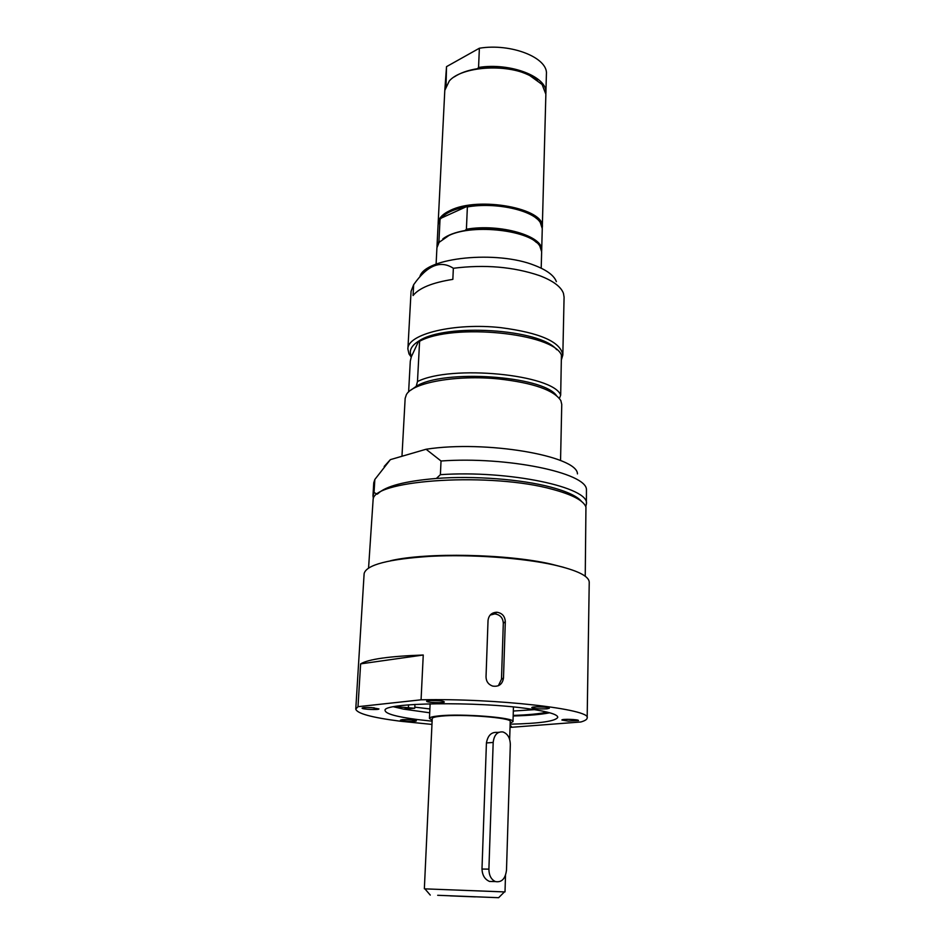 <?xml version="1.0" encoding="UTF-8"?>
<svg xmlns="http://www.w3.org/2000/svg" width="945" height="945" viewBox="0 0 945 945"><rect width="100%" height="100%" fill="white"/><g stroke="black" fill="none" stroke-linecap="round" stroke-linejoin="round"><path stroke-width="1.42" d="M534.527 709.648L513.312 711.03M429.88 708.939L414.808 707.155M398.176 705.998L398.128 706.884L414.749 708.254L403.456 709.104L429.703 712.79M513.182 715.412C528.515 714.916 539.808 713.806 547.06 712.093M396.215 706.293L398.128 706.884M498.358 685.739L501.488 679.242L503.307 623.251C502.941 617.817 500.106 614.699 494.814 613.907L490.16 615.089M488.033 620.475C488.742 615.266 491.672 612.514 496.834 612.23C502.126 613.045 504.949 616.187 505.303 621.668L503.496 677.978C502.457 684.286 498.842 686.98 492.652 686.082C488.376 684.523 486.167 681.451 486.025 676.868L488.033 620.475M360.624 663.874C368.455 659.173 389.328 656.22 423.254 655.015L421.068 699.808L358.001 706.683L360.624 663.874L423.254 655.015M510.028 727.414L580.903 721.968C585.014 720.763 587.105 719.428 587.164 717.964L589.231 582.238C589.018 576.072 577.206 570.284 553.782 564.897C521.959 557.845 471.543 554.266 431.014 556.286C388.608 559.027 366.317 564.791 364.132 573.591L355.769 709.069L358.001 706.683M431.959 724.413L400.219 721.212C371.668 717.527 356.856 713.475 355.769 709.069M421.068 699.808C495.841 698.131 591.889 709.258 587.164 717.964M510.052 726.646L511.363 726.268L510.087 725.713M402.145 719.641L400.444 720.137C400.444 721.2 416.284 721.874 416.391 720.811C414.182 719.795 409.445 719.405 402.145 719.641M371.574 707.592C365.739 707.332 362.573 707.533 362.089 708.171C362.1 709.352 378.815 710.12 378.957 708.939L371.574 707.592M443.796 701.544C440.831 700.304 425.734 700.068 426.656 701.273C426.703 702.572 444.162 703.293 444.339 701.993L443.796 701.544M432.101 721.189L417.56 719.57C396.64 716.818 385.82 713.841 385.123 710.616C381.012 702.572 478.135 701.084 529.732 708.927C548.194 711.656 557.55 714.42 557.786 717.255C555.932 721.189 540.044 723.492 510.135 724.189M546.978 708.821L549.328 708.242C550.344 706.872 530.866 706.234 531.834 707.651C534.468 708.738 539.524 709.128 546.978 708.821M568.205 721.118L578.446 720.586C579.368 719.369 561.035 718.791 561.921 720.055L568.205 721.118M411.099 719.736L405.83 719.511M573.473 719.535L566.929 719.322M374.22 707.805L366.943 707.474M544.828 707.132L536.37 706.848M439.933 700.836L431.144 700.481M393.533 706.777L403.456 709.104M513.17 715.991C529.271 715.542 541.438 714.467 549.695 712.778M453.352 268.274L452.844 279.377C432.456 282.579 419.19 287.965 413.071 295.525L413.662 284.705C427.211 265.344 440.453 259.863 453.352 268.274C484.702 264.328 513.442 266.773 539.536 275.621C553.038 280.771 561.011 286.678 563.456 293.352L564.082 297.143L562.83 355.025L561.46 359.596M419.946 276.401C425.415 257.489 497.105 250.13 534.716 265.427C546.871 270.116 554.089 275.527 556.381 281.645M411.299 357.175L409.02 353.95L407.886 349.071L411.075 291.261L413.662 284.705M407.886 349.071C407 334.128 454.214 322.505 500.755 327.643C540.032 332.758 560.728 341.889 562.83 355.025M408.618 391.962L410.295 361.144L411.406 356.359C408.712 350.938 411.11 345.87 418.611 341.169C444.693 322.824 540.942 328.895 556.652 349.685M560.68 395.081L561.424 355.072C553.404 333.124 452.773 322.966 419.604 341.263L417.477 381.556C451.025 364.427 553.132 374.433 560.68 395.081L559.416 398.447M417.477 381.556L416.225 386.316C443.04 368.975 542.855 375.708 556.463 395.553M411.122 389.966L416.225 386.316M401.968 456.27L405.157 398.377L406.338 394.726C412.315 382.619 456.659 374.633 498.936 378.969C533.5 382.938 554.136 390.179 560.869 400.656L561.755 404.401L560.55 460.546M411.477 356.489L418.611 341.169L419.604 341.263M373.358 498.464L372.968 495.818L374.043 492.546L374.846 479.469L390.368 459.636L426.077 449.253L441.031 460.995L440.394 474.673L436.377 478.453C473.74 475.595 521.333 479.245 550.746 487.1C566.941 491.424 577.23 496.231 581.624 501.511M372.968 495.818L373.747 482.836L374.846 479.469M377.256 494.152L374.043 492.546M368.574 567.91L373.169 498.865C376.027 479.422 492.369 472.37 552.612 489.356C572.457 494.707 583.573 500.602 585.947 507.04L585.238 576.237M377.906 493.68C385.702 486.12 405.192 481.052 436.377 478.453M390.604 560.704C426.124 552.293 507.158 553.9 550.876 564.047L563.822 567.366M440.394 474.673C508.906 469.948 590.33 487.419 586.384 504.016L585.794 506.626M441.031 460.995C506.957 456.246 586.243 472.783 586.455 489.51L586.384 504.016M384.178 466.476L390.368 459.636M426.077 449.253C485.257 439.957 577.525 455.856 577.454 473.894M439.933 241.388L438.941 241.258L440.027 219.334L441.315 218.071C445.662 212.932 453.931 209.176 466.109 206.825L467.373 206.943L466.405 229.233C499.858 223.303 543.8 236.096 541.686 250.378L541.639 251.075M466.405 229.233L465.07 230.521C490.36 225.737 525.562 231.761 536.441 242.475M467.373 206.943C495.274 201.923 532.803 210.133 540.268 222.477L542.265 228.572L541.686 250.378M441.315 218.071L466.109 206.825C490.928 201.935 525.432 207.841 536.665 218.626M442.827 238.872C447.741 235.104 455.159 232.328 465.07 230.521M436.106 264.151L436.921 247.744L439.106 242.345L449.005 235.435C473.705 223.445 531.492 230.486 539.89 246.22L541.65 251.772L541.202 268.191M436.992 247.047L438.941 241.258M436.992 246.35L438.09 224.567L440.027 219.334M438.149 223.882L438.149 223.185C438.492 218.319 442.508 214.078 450.198 210.463C478.725 195.934 545.631 208.514 542.312 227.19L542.265 227.887M444.847 89.704L446.524 66.646L479.375 48.23C511.186 42.974 548.23 57.799 546.411 74.135L545.867 93.59M446.04 85.558L446.524 66.646M479.375 48.23L478.56 67.449L477.52 68.666C502.279 65.772 522.242 69.576 537.421 80.077M454.309 76.876C460.168 72.966 467.905 70.225 477.52 68.666M444.871 89.054L445.579 85.499M478.56 67.449C510.501 62.311 547.722 76.911 545.903 92.941M438.149 223.185L444.8 90.354L449.312 80.927C461.68 66.575 505.799 63.339 529.448 75.316L542.099 84.495L545.867 94.24L542.312 227.19M411.217 708.36L405.24 707.84L411.217 708.36M432.148 720.161L429.443 718.401C429.573 717.338 432.739 716.487 438.929 715.873C461.597 713.369 515.297 717.609 513.005 721.614L510.158 723.161M493.751 881.543L489.545 881.449C484.82 879.417 482.304 875.283 481.985 869.034L486.427 742.947C487.797 735.399 491.412 731.891 497.283 732.422L498.842 732.292M493.184 742.451C494.105 734.903 497.353 731.406 502.953 731.962C507.666 733.722 510.123 737.927 510.324 744.542L506.496 870.132C505.386 878.815 501.689 882.63 495.404 881.579C491.164 879.559 488.99 875.413 488.896 869.14L493.184 742.451L486.427 742.947M475.382 896.876L450.198 895.872L475.382 896.876M437.689 895.293L498.629 897.703L437.689 895.293M424.919 888.855L504.441 891.915M424.352 888.784L432.231 718.531C432.361 717.527 435.314 716.735 441.114 716.156C462.282 713.829 512.332 717.787 510.217 721.519L509.662 739.474M408.547 704.852L408.417 707.273M505.303 621.668L503.307 623.251M503.496 677.978L501.488 679.242M481.985 869.034L488.896 869.14M414.938 704.403L414.749 708.254M496.834 612.23L494.814 613.907M411.406 356.359L409.02 353.95M513.005 721.614L513.442 706.978M429.443 718.401L430.129 703.777M489.545 881.449L495.404 881.579M498.629 897.703L504.535 891.808M430.258 895.08L424.825 888.749M505.008 891.879L505.504 875.318"/></g></svg>
